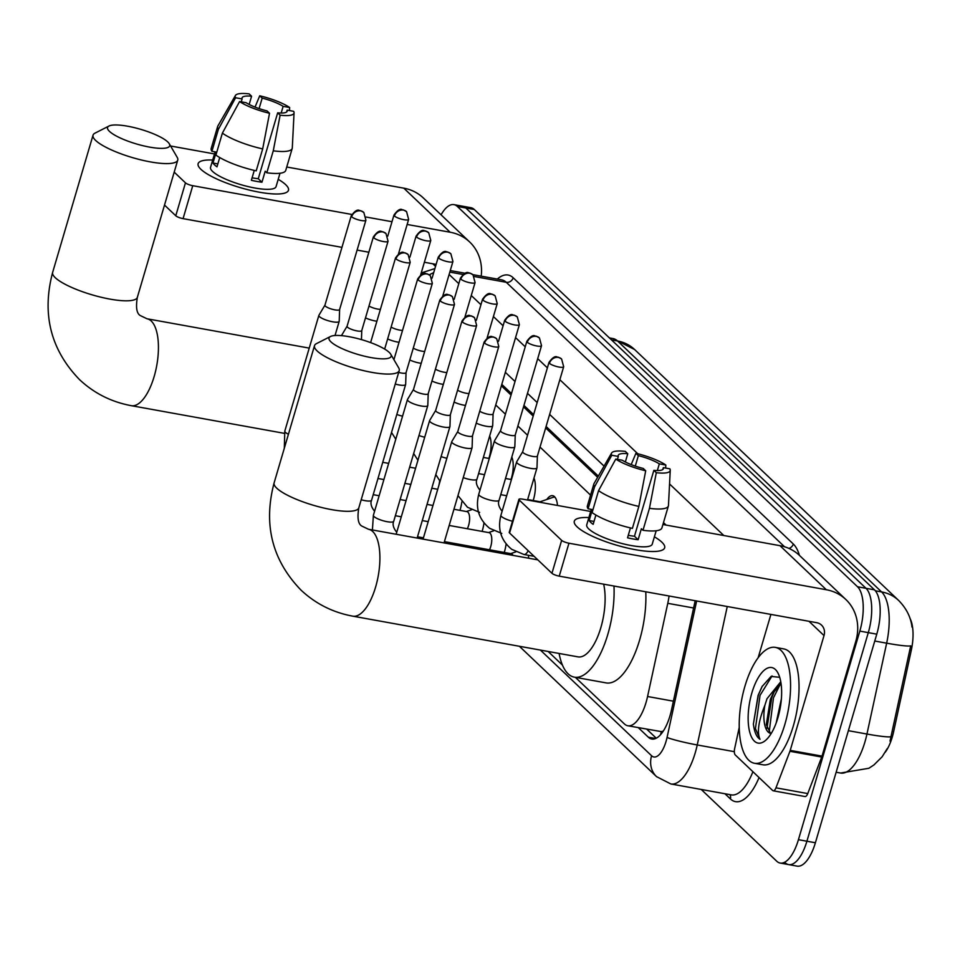 <?xml version="1.0" encoding="UTF-8"?>
<svg xmlns="http://www.w3.org/2000/svg" width="960" height="960" viewBox="0 0 960 960"><rect width="100%" height="100%" fill="white"/><g stroke="black" fill="none" stroke-linecap="round" stroke-linejoin="round"><path stroke-width="1.44" d="M546.816 499.476A18.84 7.632 100.2 0 1 552.672 495.672A18.84 7.632 100.2 0 1 557.46 505.452M533.964 478.092A18.84 7.632 100.2 0 1 533.568 499.248A18.84 7.632 100.2 0 1 533.172 500.52M511.812 457.044A18.84 7.632 100.2 0 1 511.416 478.2A18.84 7.632 100.2 0 1 511.02 479.472M489.672 435.996A18.84 7.632 100.2 0 1 489.276 457.152A18.84 7.632 100.2 0 1 488.868 458.424M528.408 555.288A20.04 8.124 100.2 0 1 528.624 558.216M506.112 543.972A20.04 8.124 100.2 0 1 504.552 551.46A20.04 8.124 100.2 0 1 504.24 552.444M483.972 522.924A20.04 8.124 100.2 0 1 482.4 530.412A20.04 8.124 100.2 0 1 482.1 531.396M461.82 501.876A20.04 8.124 100.2 0 1 460.248 509.364A20.04 8.124 100.2 0 1 459.948 510.348M439.668 480.828A20.04 8.124 100.2 0 1 438.828 485.556M663.324 731.028A35.328 14.316 100.2 0 1 661.116 731.58L661.32 731.784A11.772 4.776 -79.8 0 0 662.4 732.372M885.276 752.208A31.788 12.876 -79.8 0 0 893.64 731.676L911.316 650.136A31.788 12.876 -79.8 0 0 909.996 618.408M597.624 477.312L545.664 427.92M533.196 416.076L523.512 406.872M511.044 395.028L501.372 385.824M575.34 677.328L624.384 723.936A35.328 14.316 -79.8 0 0 627.792 725.76L661.116 731.58M590.568 495.12L540.024 447.072M527.556 435.228L517.872 426.024M505.404 414.18L495.732 404.976M627.792 725.76A35.328 14.316 -79.8 0 0 647.568 696.504L667.776 603.324A35.328 14.316 -79.8 0 0 669.048 595.992M548.136 651.48L562.416 665.052M441.072 214.812A35.328 14.316 100.2 0 1 453.948 204.636L462.42 206.172A35.328 14.316 100.2 0 1 465.828 207.996L866.004 588.3A35.328 14.316 100.2 0 1 868.296 632.628L806.904 841.224A35.328 14.316 100.2 0 1 788.628 864.588L797.1 866.124A35.328 14.316 100.2 0 0 815.388 842.76L876.78 634.164A35.328 14.316 100.2 0 0 874.476 589.836L474.312 209.52A35.328 14.316 100.2 0 0 470.892 207.696L462.42 206.172A35.328 14.316 100.2 0 1 465.828 207.996L866.004 588.3A35.328 14.316 100.2 0 1 868.296 632.628L806.904 841.224A35.328 14.316 100.2 0 1 788.628 864.588A35.328 14.316 100.2 0 1 785.22 862.764M890.016 741.108L910.704 645.84A41.208 3.216 -167.8 0 1 886.656 643.176A47.1 19.08 -79.8 0 0 881.592 591.924L617.544 340.98A41.208 36.408 -46.5 0 1 634.62 349.536L898.668 600.48A41.208 36.408 133.5 0 0 881.592 591.924L875.364 590.796M453.948 204.636A35.328 14.316 100.2 0 1 457.356 206.46L857.532 586.764A35.328 14.316 100.2 0 1 859.824 631.104L798.432 839.688A35.328 14.316 100.2 0 1 780.156 863.052A35.328 14.316 100.2 0 1 776.748 861.228L701.22 789.456M638.304 727.656L648.348 737.208A35.328 14.316 -79.8 0 0 651.756 739.032A35.328 14.316 -79.8 0 0 671.532 709.776L694.776 602.616A35.328 14.316 -79.8 0 0 695.172 600.72M598.32 476.112L546.084 426.468M533.616 414.624L523.944 405.42M511.476 393.576L501.792 384.372M656.256 738.204L646.776 729.192M200.928 169.332A47.1 11.076 -163.6 0 1 212.7 160.032A47.1 11.076 -163.6 0 0 198.12 163.692A47.1 11.076 -163.6 0 0 200.928 169.332A47.1 11.076 -163.6 0 0 200.964 169.368A47.1 11.076 -163.6 0 0 240.18 187.608A47.1 11.076 -163.6 0 0 283.02 193.512A47.1 11.076 -163.6 0 0 285.672 184.656A47.1 11.076 -163.6 0 1 288.48 190.284A47.1 11.076 -163.6 0 1 249.888 190.2A47.1 11.076 -163.6 0 1 200.928 169.332M278.208 179.316A47.1 11.076 -163.6 0 1 285.672 184.656A47.1 11.076 -163.6 0 0 278.208 179.316M481.2 276.156A47.1 41.616 133.5 0 0 469.692 242.004L423.312 197.94A47.1 41.616 133.5 0 0 403.788 188.16L286.74 167.004M469.692 242.004A47.1 41.616 133.5 0 0 450.168 232.236L407.148 224.46M214.488 153.936L170.58 146.004M185.46 182.844A5.892 1.38 16.4 0 0 192.756 185.7L183.072 218.64A5.892 1.38 -163.6 0 1 175.776 215.772L185.46 182.844L174.204 172.14M392.004 221.712L366.156 217.044M351.792 214.452L192.756 185.7M175.776 215.772L164.508 205.08M183.072 218.64L341.952 247.356M357.096 250.092L368.856 252.228M424.368 262.26L436.128 264.384M241.26 101.844L242.112 98.928A23.544 5.532 -163.6 0 1 242.04 97.884A23.544 5.532 -163.6 0 1 251.592 96.216L249.168 104.46M259.104 108.588L262.176 98.136A23.544 5.532 -163.6 0 1 283.14 106.344L281.172 113.04M219.72 157.536L216.984 166.836A34.14 8.028 -163.6 0 1 214.524 164.856A34.14 8.028 -163.6 0 1 212.976 163.032L216.216 152.052L211.92 151.284A38.856 9.132 -163.6 0 1 211.2 148.452L217.656 126.492A38.856 9.132 -163.6 0 1 217.86 126.024L235.416 95.508A30.612 7.2 -163.6 0 1 249.132 93.876L251.592 96.216M279.996 173.244L276.06 186.636A34.14 8.028 -163.6 0 1 248.076 186.576A34.14 8.028 -163.6 0 1 212.58 171.432A34.14 8.028 -163.6 0 1 210.54 167.352L215.1 151.86M254.268 170.412L251.364 180.3A34.14 8.028 -163.6 0 0 261.96 182.22L265.188 171.24L266.808 172.776L273.264 150.816L280.128 115.188L277.668 112.848L258.276 178.716A23.544 5.532 16.4 0 1 252.096 177.792M286.584 112.008L287.136 110.136L293.652 111.324A30.612 7.2 -163.6 0 1 294.06 112.776L292.296 147.924A38.856 9.132 -163.6 0 1 292.212 148.44L285.744 170.4A38.856 9.132 -163.6 0 1 266.808 172.776M256.212 170.856A38.856 9.132 -163.6 0 1 215.916 155.076L222.384 133.116L239.592 101.544L246.108 102.72A23.544 5.532 -163.6 0 0 267.072 110.928L269.532 113.268L262.68 148.908L256.212 170.856M292.212 148.44A38.856 9.132 -163.6 0 1 273.264 150.816M262.68 148.908A38.856 9.132 -163.6 0 1 222.384 133.116M289.464 110.556L289.656 107.52L283.14 106.344M262.176 98.136L259.728 95.796L255.036 107.088M259.728 95.796A30.612 7.2 -163.6 0 1 289.656 107.52M294.06 112.776A30.612 7.2 -163.6 0 1 280.128 115.188M269.532 113.268A30.612 7.2 -163.6 0 1 239.592 101.544M287.136 110.136A23.544 5.532 -163.6 0 1 287.22 111.18A23.544 5.532 -163.6 0 1 277.668 112.848M242.112 98.928L235.596 97.752L218.376 129.324L211.92 151.284M218.376 129.324A38.856 9.132 -163.6 0 1 217.656 126.492M235.596 97.752A30.612 7.2 -163.6 0 1 235.416 95.508M217.836 163.908L212.976 163.032M261.96 182.22L258.276 178.716M784.884 724.32A58.872 23.856 100.2 0 1 754.416 763.26A58.872 23.856 100.2 0 1 744.9 686.328A58.872 23.856 100.2 0 1 775.368 647.388A58.872 23.856 100.2 0 1 784.884 724.32M775.368 647.388L783.84 648.924A58.872 23.856 100.2 0 1 793.356 725.856A58.872 23.856 100.2 0 1 762.888 764.784L754.416 763.26M751.86 692.94A38.388 15.552 100.2 0 1 777.792 672.696A38.388 15.552 100.2 0 1 777.924 717.708A38.388 15.552 100.2 0 1 765.552 740.412A38.388 15.552 100.2 0 1 749.916 732.804A38.388 15.552 100.2 0 1 751.86 692.94M779.712 677.304L771.084 676.428L762.06 686.568L758.1 695.388L753.384 724.032C754.332 731.988 756.54 737.088 760.02 739.308C756.852 732.42 758.484 721.056 764.892 705.228A26.604 10.776 100.2 0 0 770.52 733.38L766.296 724.728L770.34 699.36L773.448 692.652L781.08 683.736M780.768 681.756L766.98 698.748L764.892 705.228M781.392 698.808L776.172 722.988M774.744 690.528L771.804 697.5L766.944 728.316M762.348 686.064L758.34 695.076L753.384 724.032M780.204 684.36L773.484 697.812L769.128 732.588M772.068 675.948L760.032 695.376L755.424 728.592L760.02 739.308M109.488 131.388A32.376 7.608 16.4 0 0 146.868 146.58A32.376 7.608 16.4 0 0 169.284 143.76A32.376 7.608 16.4 0 0 167.748 141.924A32.376 7.608 16.4 0 0 137.88 128.544A32.376 7.608 16.4 0 0 108.996 126.024A32.376 7.608 16.4 0 0 109.488 131.388M169.284 143.76L177.192 157.332A44.148 10.38 -163.6 0 1 177.744 160.104A44.148 10.38 -163.6 0 1 141.564 160.032A44.148 10.38 -163.6 0 1 95.664 140.46A44.148 10.38 -163.6 0 1 93.036 135.168A44.148 10.38 -163.6 0 1 95.004 133.14L108.996 126.024M330.96 341.88A32.376 7.608 16.4 0 0 368.34 357.06A32.376 7.608 16.4 0 0 390.756 354.24A32.376 7.608 16.4 0 0 389.22 352.404A32.376 7.608 16.4 0 0 359.352 339.024A32.376 7.608 16.4 0 0 330.468 336.504A32.376 7.608 16.4 0 0 330.96 341.88M390.756 354.24L398.664 367.812A44.148 10.38 -163.6 0 1 399.216 370.584A44.148 10.38 -163.6 0 1 363.036 370.512A44.148 10.38 -163.6 0 1 317.136 350.94A44.148 10.38 -163.6 0 1 314.508 345.648A44.148 10.38 -163.6 0 1 316.476 343.62L330.468 336.504M352.788 616.164A44.148 17.892 -79.8 0 0 375.636 586.956A44.148 17.892 -79.8 0 0 372.756 531.54A44.148 17.892 -79.8 0 0 368.496 529.26L361.776 526.044C358.128 523.968 357.144 517.896 358.824 507.816A44.148 10.38 16.4 0 1 322.644 507.744A44.148 10.38 16.4 0 1 276.744 488.172A44.148 10.38 16.4 0 1 274.116 482.88C263.136 524.412 272.076 560.136 300.948 590.052C315.576 603.768 332.856 612.468 352.788 616.164L577.992 656.868A44.148 17.892 -79.8 0 0 600.84 627.672A44.148 17.892 -79.8 0 0 603.672 584.184M613.98 586.044A64.752 26.232 100.2 0 1 607.836 634.32A64.752 26.232 100.2 0 1 574.32 677.148A64.752 26.232 100.2 0 1 559.104 653.46M645.768 591.792A64.752 26.232 100.2 0 1 639.612 640.068A64.752 26.232 100.2 0 1 606.108 682.896L574.32 677.148M324.936 305.172L318.924 315.24A10.596 2.496 16.4 0 0 318.864 315.372A10.596 2.496 16.4 0 0 319.5 316.644A10.596 2.496 16.4 0 0 332.628 321.792A10.596 2.496 16.4 0 0 339.192 321.36A10.596 2.496 16.4 0 0 339.216 321.216L339.612 309.504M324.96 305.124A7.656 1.8 16.4 0 0 324.924 305.232A7.656 1.8 16.4 0 0 325.38 306.144A7.656 1.8 16.4 0 0 334.86 309.864A7.656 1.8 16.4 0 0 339.6 309.552A7.656 1.8 16.4 0 0 339.624 309.444M347.112 326.172A7.656 1.8 16.4 0 0 347.064 326.28A7.656 1.8 16.4 0 0 347.52 327.192A7.656 1.8 16.4 0 0 357 330.912A7.656 1.8 16.4 0 0 361.752 330.6A7.656 1.8 16.4 0 0 361.764 330.492M467.34 528.732A10.596 4.296 -79.8 0 0 468.6 525.456A10.596 4.296 -79.8 0 0 466.884 511.608L453.948 509.268M489.48 549.78A10.596 4.296 -79.8 0 0 490.752 546.504A10.596 4.296 -79.8 0 0 489.036 532.656L449.184 525.456M395.256 384.048A10.596 2.496 16.4 0 0 399.072 384.936A10.596 2.496 16.4 0 0 405.636 384.504A10.596 2.496 16.4 0 0 405.66 384.36L406.056 372.648M398.688 372.396A7.656 1.8 16.4 0 0 401.304 373.008A7.656 1.8 16.4 0 0 406.044 372.696A7.656 1.8 16.4 0 0 406.056 372.588M413.556 389.328A7.656 1.8 16.4 0 0 413.508 389.424L407.508 399.432A10.596 2.496 16.4 0 0 407.448 399.564A10.596 2.496 16.4 0 0 408.084 400.836A10.596 2.496 16.4 0 0 421.212 405.984A10.596 2.496 16.4 0 0 427.788 405.552A10.596 2.496 16.4 0 0 427.812 405.408L428.208 393.696A7.656 1.8 16.4 0 0 428.208 393.636M440.268 300.972A7.656 1.8 16.4 0 1 439.812 300.06L413.508 389.424A7.656 1.8 16.4 0 0 413.964 390.336A7.656 1.8 16.4 0 0 423.444 394.056A7.656 1.8 16.4 0 0 428.196 393.744L454.488 304.38L452.424 296.676A7.656 6.756 -46.5 0 0 449.256 295.08A7.656 6.756 133.5 0 0 440.268 300.972A7.656 1.8 16.4 0 0 448.224 304.368A7.656 1.8 16.4 0 0 454.488 304.38M513 555.384A10.596 4.296 -79.8 0 0 511.188 553.704L444.42 541.632M435.672 410.424L429.66 420.48A10.596 2.496 16.4 0 0 429.6 420.612A10.596 2.496 16.4 0 0 430.236 421.884A10.596 2.496 16.4 0 0 443.364 427.032A10.596 2.496 16.4 0 0 449.928 426.6A10.596 2.496 16.4 0 0 449.952 426.456L450.348 414.744M435.696 410.376A7.656 1.8 16.4 0 0 435.66 410.472A7.656 1.8 16.4 0 0 436.116 411.384A7.656 1.8 16.4 0 0 445.596 415.104A7.656 1.8 16.4 0 0 450.336 414.792A7.656 1.8 16.4 0 0 450.36 414.684M457.812 431.472L451.812 441.528A10.596 2.496 16.4 0 0 451.752 441.672A10.596 2.496 16.4 0 0 452.376 442.932A10.596 2.496 16.4 0 0 465.504 448.08A10.596 2.496 16.4 0 0 472.08 447.648A10.596 2.496 16.4 0 0 472.104 447.504L472.5 435.792M457.848 431.424A7.656 1.8 16.4 0 0 457.8 431.52A7.656 1.8 16.4 0 0 458.256 432.432A7.656 1.8 16.4 0 0 467.736 436.152A7.656 1.8 16.4 0 0 472.488 435.84A7.656 1.8 16.4 0 0 472.5 435.732M365.496 317.88A10.596 2.496 16.4 0 0 375.36 320.988A10.596 2.496 16.4 0 0 376.896 321.228M368.988 306.012A7.656 1.8 16.4 0 0 377.592 309.06A7.656 1.8 16.4 0 0 380.388 309.36M387.636 338.928A10.596 2.496 16.4 0 0 397.512 342.036A10.596 2.496 16.4 0 0 399.036 342.276M391.128 327.06A7.656 1.8 16.4 0 0 399.744 330.108A7.656 1.8 16.4 0 0 402.528 330.408M409.788 359.976A10.596 2.496 16.4 0 0 419.664 363.084A10.596 2.496 16.4 0 0 421.188 363.324M413.28 348.108A7.656 1.8 16.4 0 0 421.896 351.156A7.656 1.8 16.4 0 0 424.68 351.456M431.94 381.024A10.596 2.496 16.4 0 0 441.804 384.132A10.596 2.496 16.4 0 0 443.34 384.372M435.432 369.156A7.656 1.8 16.4 0 0 444.036 372.204A7.656 1.8 16.4 0 0 446.832 372.504M454.08 402.072A10.596 2.496 16.4 0 0 463.956 405.18A10.596 2.496 16.4 0 0 465.48 405.42M457.572 390.204A7.656 1.8 16.4 0 0 466.188 393.252A7.656 1.8 16.4 0 0 468.972 393.552M476.232 423.12A10.596 2.496 16.4 0 0 486.096 426.228A10.596 2.496 16.4 0 0 492.672 425.808A10.596 2.496 16.4 0 0 492.696 425.652L493.092 413.94M479.724 411.252A7.656 1.8 16.4 0 0 488.328 414.3A7.656 1.8 16.4 0 0 493.08 414A7.656 1.8 16.4 0 0 493.092 413.892M555.12 497.364A17.664 7.152 -79.8 0 0 554.58 497.22A17.664 7.152 -79.8 0 0 552.936 497.364L540.132 501.78M541.824 502.62A10.596 4.296 -79.8 0 0 540.612 501.864L527.652 499.524M500.556 430.668L494.544 440.736A10.596 2.496 16.4 0 0 494.484 440.868A10.596 2.496 16.4 0 0 495.12 442.14A10.596 2.496 16.4 0 0 508.248 447.276A10.596 2.496 16.4 0 0 514.812 446.856A10.596 2.496 16.4 0 0 514.836 446.7L515.244 434.988M500.58 430.62A7.656 1.8 16.4 0 0 500.544 430.728A7.656 1.8 16.4 0 0 501 431.64A7.656 1.8 16.4 0 0 510.48 435.348A7.656 1.8 16.4 0 0 515.22 435.048A7.656 1.8 16.4 0 0 515.244 434.94M522.696 451.716L516.696 461.784A10.596 2.496 16.4 0 0 516.636 461.916A10.596 2.496 16.4 0 0 517.26 463.188A10.596 2.496 16.4 0 0 530.4 468.324A10.596 2.496 16.4 0 0 536.964 467.904A10.596 2.496 16.4 0 0 536.988 467.748L537.384 456.036M522.732 451.668A7.656 1.8 16.4 0 0 522.684 451.776A7.656 1.8 16.4 0 0 523.14 452.688A7.656 1.8 16.4 0 0 532.632 456.396A7.656 1.8 16.4 0 0 537.372 456.096A7.656 1.8 16.4 0 0 537.384 455.988M577.116 526.848A47.1 11.076 -163.6 0 1 588.876 517.548A47.1 11.076 -163.6 0 0 574.296 521.208A47.1 11.076 -163.6 0 0 577.116 526.848A47.1 11.076 -163.6 0 1 577.116 526.848A47.1 11.076 -163.6 0 0 616.356 545.124A47.1 11.076 -163.6 0 0 659.196 551.028A47.1 11.076 -163.6 0 0 661.848 542.16A47.1 11.076 -163.6 0 1 664.668 547.8A47.1 11.076 -163.6 0 1 626.064 547.716A47.1 11.076 -163.6 0 1 577.116 526.848M654.396 536.832A47.1 11.076 -163.6 0 1 661.848 542.16A47.1 11.076 -163.6 0 0 654.396 536.832M789.924 751.296A5.892 2.388 -79.8 0 0 790.236 750.372L822.012 756.12A5.892 2.388 100.2 0 1 821.7 757.044L789.924 751.296L775.968 787.824A5.892 2.388 -79.8 0 1 773.232 790.8A5.892 2.388 -79.8 0 1 772.668 790.488L735.288 754.968A5.892 2.388 -79.8 0 1 734.652 748.56L739.212 727.524M822.012 756.12L855.792 641.316A47.1 41.616 133.5 0 0 845.868 599.52A47.1 41.616 133.5 0 0 826.344 589.74L568.944 543.216L559.248 576.144L816.66 622.68A11.772 10.404 -46.5 0 1 821.532 625.128A11.772 10.404 -46.5 0 1 824.016 635.58L790.236 750.372M821.7 757.044L807.756 793.572A5.892 2.388 100.2 0 1 805.02 796.536L773.232 790.8M845.868 599.52L799.5 555.444A47.1 41.616 133.5 0 0 779.976 545.676L662.928 524.508M590.676 511.452L522.564 499.14A5.892 1.38 16.4 0 0 518.916 499.38A5.892 1.38 16.4 0 0 519.276 500.088L509.58 533.016A5.892 1.38 -163.6 0 1 509.232 532.308L518.916 499.38M559.248 576.144A5.892 1.38 -163.6 0 1 551.952 573.288L561.648 540.36L519.276 500.088M561.648 540.36A5.892 1.38 16.4 0 0 568.944 543.216M551.952 573.288L509.58 533.016M770.904 614.412L758.124 657.804M617.436 459.36L618.3 456.432A23.544 5.532 -163.6 0 1 618.216 455.4A23.544 5.532 -163.6 0 1 627.768 453.732L625.344 461.976M635.28 466.104L638.364 455.652A23.544 5.532 -163.6 0 1 659.316 463.86L657.348 470.556M595.896 515.052L593.16 524.352A34.14 8.028 -163.6 0 1 590.7 522.36A34.14 8.028 -163.6 0 1 589.164 520.548L592.392 509.568L588.096 508.788A38.856 9.132 -163.6 0 1 587.376 505.968L593.844 484.008A38.856 9.132 -163.6 0 1 594.048 483.54L611.604 453.024A30.612 7.2 -163.6 0 1 625.308 451.392L627.768 453.732M656.172 530.76L652.236 544.14A34.14 8.028 -163.6 0 1 624.252 544.08A34.14 8.028 -163.6 0 1 588.768 528.948A34.14 8.028 -163.6 0 1 586.728 524.868L591.288 509.364M630.456 527.928L627.54 537.816A34.14 8.028 -163.6 0 0 638.136 539.724L641.364 528.744L642.984 530.292L649.452 508.332L656.304 472.692L653.844 470.364L634.464 536.232A23.544 5.532 16.4 0 1 628.284 535.308M662.772 469.524L663.324 467.652L669.84 468.828A30.612 7.2 -163.6 0 1 670.248 470.28L668.472 505.44A38.856 9.132 -163.6 0 1 668.388 505.956L661.92 527.904A38.856 9.132 -163.6 0 1 642.984 530.292M632.4 528.372A38.856 9.132 -163.6 0 1 592.104 512.592L598.56 490.632L615.78 459.06L622.296 460.236A23.544 5.532 -163.6 0 0 643.248 468.444L645.708 470.784L638.856 506.412L632.4 528.372M668.388 505.956A38.856 9.132 -163.6 0 1 649.452 508.332M638.856 506.412A38.856 9.132 -163.6 0 1 598.56 490.632M665.652 468.072L665.832 465.036L659.316 463.86M638.364 455.652L635.904 453.312L631.212 464.604M635.904 453.312A30.612 7.2 -163.6 0 1 665.832 465.036M670.248 470.28A30.612 7.2 -163.6 0 1 656.304 472.692M645.708 470.784A30.612 7.2 -163.6 0 1 615.78 459.06M663.324 467.652A23.544 5.532 -163.6 0 1 663.396 468.696A23.544 5.532 -163.6 0 1 653.844 470.364M618.3 456.432L611.784 455.256L594.564 486.84L588.096 508.788M594.564 486.84A38.856 9.132 -163.6 0 1 593.844 484.008M611.784 455.256A30.612 7.2 -163.6 0 1 611.604 453.024M594.024 521.424L589.164 520.548M638.136 539.724L634.464 536.232M911.316 650.136L909.78 649.86M893.64 731.676L892.104 731.4M661.32 731.784A35.328 31.212 133.5 0 0 660.612 734.628M693.612 607.992L667.776 603.324M673.404 701.184L647.568 696.504M887.172 748.728L882.132 756.792L873.924 764.952L868.86 768.276L840.576 773.04A47.1 19.08 -79.8 0 0 864.948 741.9A47.1 19.08 -79.8 0 0 866.952 734.04L886.656 643.176L874.752 641.028M611.484 339.888L617.544 340.98A47.1 19.08 -79.8 0 0 612.996 338.556L609.396 337.908M891.036 736.692A41.208 3.216 -167.8 0 1 866.952 734.04L848.364 730.68M815.388 842.76L798.432 839.688M474.312 209.52L457.356 206.46M874.476 589.836L857.532 586.764M876.78 634.164L859.824 631.104M540.408 650.076L651.588 755.748A23.544 9.54 -79.8 0 0 666.048 741.396A23.544 9.54 -79.8 0 0 667.056 737.46L696.648 600.984M727.26 606.516L697.236 744.96A47.1 19.08 100.2 0 1 695.232 752.82A47.1 19.08 100.2 0 1 670.86 783.972L731.244 794.88A47.1 19.08 -79.8 0 0 752.904 771.708M734.34 751.668L697.236 744.96A23.544 1.836 -167.8 0 1 667.056 737.46M759.06 777.552A52.98 21.468 100.2 0 1 730.38 798.9L724.956 793.752M497.34 279.072A52.98 21.468 100.2 0 1 513.18 277.764L793.308 544.008A52.98 21.468 100.2 0 1 799.416 555.372M449.808 272.1L462.888 274.464M474.36 276.528L506.268 282.3A47.1 19.08 -79.8 0 0 501.72 279.864L472.812 274.644M449.112 274.464L458.796 283.656M471.264 295.512L480.948 304.704M493.416 316.56L503.088 325.752M515.556 337.608L525.24 346.8M537.708 358.656L547.38 367.848M559.848 379.704L637.788 453.768M669.552 483.96L723.816 535.524M784.56 546.78L506.268 282.3A5.892 5.196 133.5 0 0 513.18 277.764M666.12 525.096L663.492 522.6M604.068 466.116L549.636 414.396M537.168 402.552L527.496 393.348M515.028 381.504L505.344 372.3M788.892 548.4A5.892 5.196 133.5 0 0 793.308 544.008M730.38 798.9A5.892 5.196 133.5 0 0 729.912 794.64M429.36 274.884A23.544 20.808 -46.5 0 1 433.68 272.688M519.384 646.272L656.556 776.652A23.544 20.808 -46.5 0 1 651.588 755.748M655.596 738.516L648.348 737.208M450.168 232.236L403.788 188.16M435.54 266.376L432.816 263.784M284.232 433.32L131.316 405.684C111.384 401.988 94.104 393.288 79.476 379.572C50.604 349.656 41.664 313.932 52.644 272.4A44.148 10.38 16.4 0 0 55.272 277.692A44.148 10.38 16.4 0 0 101.172 297.252A44.148 10.38 16.4 0 0 137.352 297.336L177.744 160.104M131.316 405.684A44.148 17.892 -79.8 0 0 154.164 376.476A44.148 17.892 -79.8 0 0 151.284 321.06A44.148 17.892 -79.8 0 0 147.024 318.78L140.304 315.564C136.656 313.488 135.672 307.416 137.352 297.336M351.672 216.78A7.656 6.756 133.5 0 1 360.66 210.888A7.656 6.756 -46.5 0 1 363.84 212.484L360.576 210.636C359.904 211.908 358.164 206.208 351.216 215.868A7.656 1.8 16.4 0 0 351.672 216.78A7.656 1.8 16.4 0 0 359.628 220.176A7.656 1.8 16.4 0 0 365.904 220.188L339.6 309.552M284.316 448.224L284.808 431.088A10.596 2.496 16.4 0 0 285.444 432.36A10.596 2.496 16.4 0 0 285.684 432.576A10.596 2.496 16.4 0 0 288.432 434.256M373.824 237.828A7.656 6.756 133.5 0 1 382.812 231.936A7.656 6.756 -46.5 0 1 385.98 233.532L382.716 231.684C382.044 232.956 380.316 227.256 373.368 236.916A7.656 1.8 16.4 0 0 373.824 237.828A7.656 1.8 16.4 0 0 381.78 241.224A7.656 1.8 16.4 0 0 388.056 241.236L361.752 330.6M395.976 258.876A7.656 6.756 133.5 0 1 404.952 252.984A7.656 6.756 -46.5 0 1 408.132 254.58L404.868 252.732C404.196 254.004 402.468 248.304 395.52 257.964A7.656 1.8 16.4 0 0 395.976 258.876A7.656 1.8 16.4 0 0 403.932 262.272A7.656 1.8 16.4 0 0 410.196 262.284L384.66 349.068M418.116 279.924A7.656 6.756 133.5 0 1 427.104 274.032A7.656 6.756 -46.5 0 1 430.272 275.628L427.008 273.78C426.336 275.052 424.608 269.352 417.66 279.012A7.656 1.8 16.4 0 0 418.116 279.924A7.656 1.8 16.4 0 0 426.072 283.32A7.656 1.8 16.4 0 0 432.348 283.332L406.044 372.696M361.2 499.764A10.596 2.496 16.4 0 0 371.58 500.22C370.212 503.28 371.184 506.916 374.484 511.116L374.604 511.2M372.408 529.968L373.392 515.28A10.596 2.496 16.4 0 0 374.028 516.552A10.596 2.496 16.4 0 0 374.268 516.768A10.596 2.496 16.4 0 0 385.356 521.328A10.596 2.496 16.4 0 0 393.732 521.268C392.352 524.328 393.324 527.964 396.636 532.164L396.744 532.248M462.408 322.02A7.656 6.756 133.5 0 1 471.396 316.128A7.656 6.756 -46.5 0 1 474.564 317.724L471.312 315.876C470.64 317.148 468.9 311.448 461.952 321.108A7.656 1.8 16.4 0 0 462.408 322.02A7.656 1.8 16.4 0 0 470.364 325.416A7.656 1.8 16.4 0 0 476.64 325.428L450.336 414.792M484.56 343.068A7.656 6.756 133.5 0 1 493.548 337.176A7.656 6.756 -46.5 0 1 496.716 338.772L493.452 336.924C492.78 338.196 491.052 332.496 484.104 342.156A7.656 1.8 16.4 0 0 484.56 343.068A7.656 1.8 16.4 0 0 492.516 346.464A7.656 1.8 16.4 0 0 498.792 346.476L472.488 435.84M394.416 215.988A7.656 6.756 133.5 0 1 403.404 210.096A7.656 6.756 -46.5 0 1 406.572 211.68L403.308 209.844C402.636 211.104 400.908 205.416 393.96 215.064A7.656 1.8 16.4 0 0 394.416 215.988A7.656 1.8 16.4 0 0 402.372 219.372A7.656 1.8 16.4 0 0 408.636 219.396L398.508 253.824M416.556 237.036A7.656 6.756 133.5 0 1 425.544 231.144A7.656 6.756 -46.5 0 1 428.724 232.728L425.46 230.892C424.788 232.152 423.048 226.464 416.1 236.112A7.656 1.8 16.4 0 0 416.556 237.036A7.656 1.8 16.4 0 0 424.512 240.42A7.656 1.8 16.4 0 0 430.788 240.444L420.66 274.872M438.708 258.084A7.656 6.756 133.5 0 1 447.696 252.192A7.656 6.756 -46.5 0 1 450.864 253.776L447.6 251.94C446.928 253.2 445.2 247.512 438.252 257.16A7.656 1.8 16.4 0 0 438.708 258.084A7.656 1.8 16.4 0 0 446.664 261.468A7.656 1.8 16.4 0 0 452.94 261.492L442.8 295.92M396.816 414.48A10.596 2.496 16.4 0 0 402.564 416.16M460.86 279.132A7.656 6.756 133.5 0 1 469.836 273.24A7.656 6.756 -46.5 0 1 473.016 274.824L469.752 272.988C469.08 274.248 467.352 268.56 460.404 278.208A7.656 1.8 16.4 0 0 460.86 279.132A7.656 1.8 16.4 0 0 468.816 282.516A7.656 1.8 16.4 0 0 475.08 282.54L464.952 316.968M418.968 435.528A10.596 2.496 16.4 0 0 424.716 437.208M483 300.18A7.656 6.756 133.5 0 1 491.988 294.288A7.656 6.756 -46.5 0 1 495.156 295.872L491.904 294.036C491.232 295.296 489.492 289.608 482.544 299.256A7.656 1.8 16.4 0 0 483 300.18A7.656 1.8 16.4 0 0 490.956 303.564A7.656 1.8 16.4 0 0 497.232 303.588L487.092 338.016M441.108 456.576A10.596 2.496 16.4 0 0 446.856 458.256M505.152 321.228A7.656 6.756 133.5 0 1 514.14 315.336A7.656 6.756 -46.5 0 1 517.308 316.92L514.044 315.084C513.372 316.344 511.644 310.656 504.696 320.304A7.656 1.8 16.4 0 0 505.152 321.228A7.656 1.8 16.4 0 0 513.108 324.612A7.656 1.8 16.4 0 0 519.372 324.636L493.08 414M463.26 477.624A10.596 2.496 16.4 0 0 476.964 479.16L492.672 425.808M527.292 342.276A7.656 6.756 133.5 0 1 536.28 336.384A7.656 6.756 -46.5 0 1 539.46 337.968L536.196 336.132C535.524 337.392 533.784 331.704 526.836 341.352A7.656 1.8 16.4 0 0 527.292 342.276A7.656 1.8 16.4 0 0 535.248 345.66A7.656 1.8 16.4 0 0 541.524 345.684L515.22 435.048M501.78 533.436L489.612 528.288C478.848 519.456 475.236 508.104 478.776 494.22A10.596 2.496 16.4 0 0 479.412 495.492A10.596 2.496 16.4 0 0 479.652 495.708A10.596 2.496 16.4 0 0 490.74 500.268A10.596 2.496 16.4 0 0 499.116 500.208L514.812 446.856M549.444 363.324A7.656 6.756 133.5 0 1 558.432 357.432A7.656 6.756 -46.5 0 1 561.6 359.016L558.336 357.18C557.664 358.44 555.936 352.752 548.988 362.4A7.656 1.8 16.4 0 0 549.444 363.324A7.656 1.8 16.4 0 0 557.4 366.708A7.656 1.8 16.4 0 0 563.676 366.732L537.372 456.096M534.096 556.32L523.932 554.484A10.596 4.296 -79.8 0 0 528.18 550.692M523.932 554.484L511.752 549.336C500.988 540.504 497.388 529.152 500.928 515.268A10.596 2.496 16.4 0 0 501.564 516.54A10.596 2.496 16.4 0 0 501.804 516.756A10.596 2.496 16.4 0 0 512.496 521.22M826.344 589.74L779.976 545.676M824.016 635.58L808.992 621.3M775.968 787.824L807.756 793.572M912 627.108C910.872 617.268 906.42 608.388 898.668 600.48M634.62 349.536L612.996 338.556M840.576 773.04L836.136 772.236M780.156 863.052L788.628 864.588M450.264 270.564L465 273.228M434.904 268.56L421.212 272.964M656.556 776.652L670.86 783.972M52.644 272.4L93.036 135.168M309.228 348.108L147.024 318.78M358.824 507.816L399.216 370.584M274.116 482.88L314.508 345.648M537.84 559.872L368.496 529.26M335.028 335.508L339.192 321.36M415.584 468.24L409.644 467.172M388.668 463.38L382.74 462.312M284.808 431.088L318.864 315.372M351.216 215.868L324.924 305.232M365.904 220.188L363.84 212.484M361.764 330.552L361.452 339.612M437.724 489.288L431.796 488.22M410.82 484.428L404.88 483.36M383.904 479.568L377.976 478.488M347.076 326.22L341.46 335.64M373.368 236.916L347.064 326.28M388.056 241.236L385.98 233.532M466.416 511.524L471.6 509.736M432.972 505.476L427.032 504.408M406.056 500.616L400.128 499.536M379.152 495.744L373.212 494.676M395.52 257.964L370.608 342.6M410.196 262.284L408.132 254.58M371.58 500.22L405.636 384.504M488.556 532.572L493.74 530.784M428.208 521.664L422.268 520.584M401.292 516.792L395.364 515.724M417.66 279.012L393.924 359.676M432.348 283.332L430.272 275.628M439.812 300.06C446.76 290.4 448.488 296.1 449.16 294.828L452.424 296.676M393.732 521.268L427.788 405.552M510.708 553.62L515.892 551.832M423.444 537.84L417.504 536.772M373.392 515.28L407.448 399.564M417.132 538.056L449.928 426.6M396.156 534.264L429.6 420.612M461.952 321.108L435.66 410.472M476.64 325.428L474.564 317.724M444.036 542.916L472.08 447.648M423.06 539.124L451.752 441.672M484.104 342.156L457.8 431.52M498.792 346.476L496.716 338.772M393.96 215.064L387.768 236.112M408.636 219.396L406.572 211.68M416.1 236.112L409.908 257.16M430.788 240.444L428.724 232.728M391.524 432.444L395.784 439.224M438.252 257.16L432.06 278.208M452.94 261.492L450.864 253.776M413.676 453.492L417.924 460.272M489.3 458.508L483.36 457.428M460.404 278.208L454.212 299.256M475.08 282.54L473.016 274.824M435.816 474.54L440.076 481.32M511.44 479.556L505.512 478.476M484.536 474.684L478.596 473.616M482.544 299.256L476.352 320.304M497.232 303.588L495.156 295.872M476.964 479.16C475.596 482.22 476.568 485.856 479.868 490.056L479.988 490.14M457.968 495.588L467.46 507.24L479.64 512.388M506.676 495.732L500.748 494.664M504.696 320.304L498.504 341.352M519.372 324.636L517.308 316.92M499.116 500.208C497.748 503.268 498.708 506.904 502.02 511.104L502.128 511.188M478.776 494.22L494.484 440.868M526.836 341.352L500.544 430.728M541.524 345.684L539.46 337.968M527.508 500.028L536.964 467.904M500.928 515.268L516.636 461.916M548.988 362.4L522.684 451.776M563.676 366.732L561.6 359.016"/></g></svg>

